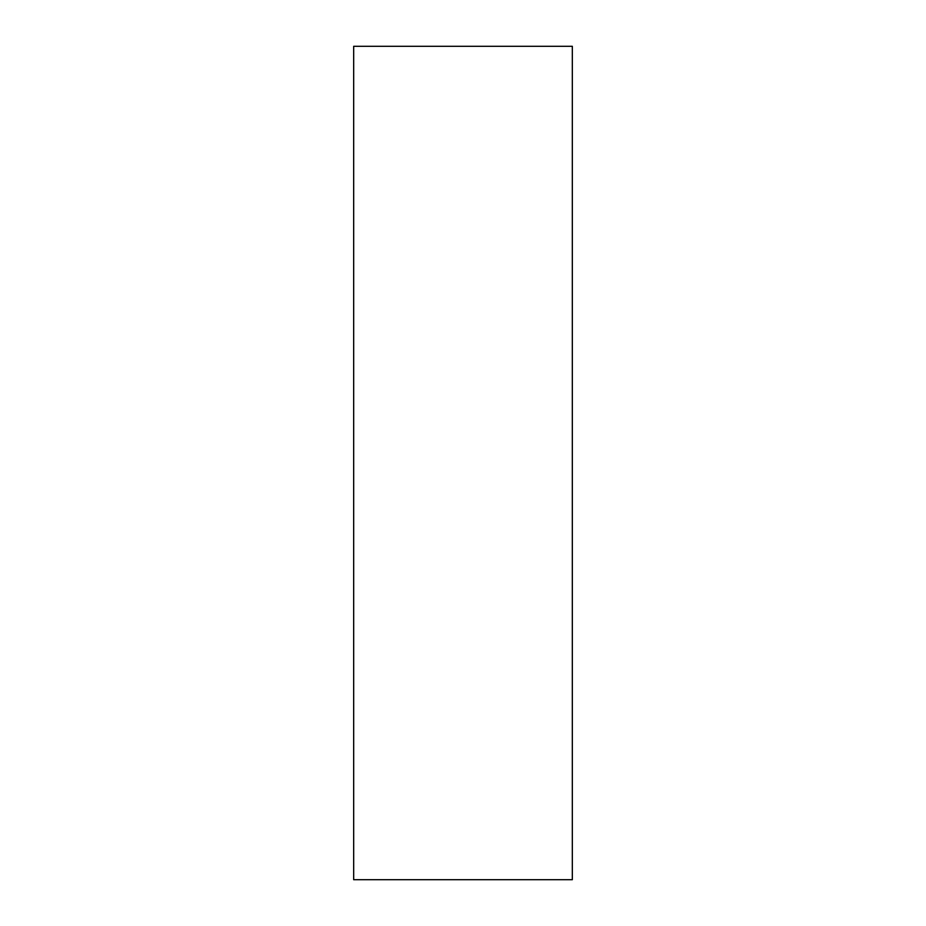 <?xml version="1.0" encoding="UTF-8"?>
<svg xmlns="http://www.w3.org/2000/svg" width="926" height="926" viewBox="0 0 926 926"><rect width="100%" height="100%" fill="white"/><g stroke="black" fill="none" stroke-linecap="round" stroke-linejoin="round"><path stroke-width="1.39" d="M353.674 463L353.674 46.3L572.326 46.3L572.326 879.7L353.674 879.7L353.674 463"/></g></svg>
